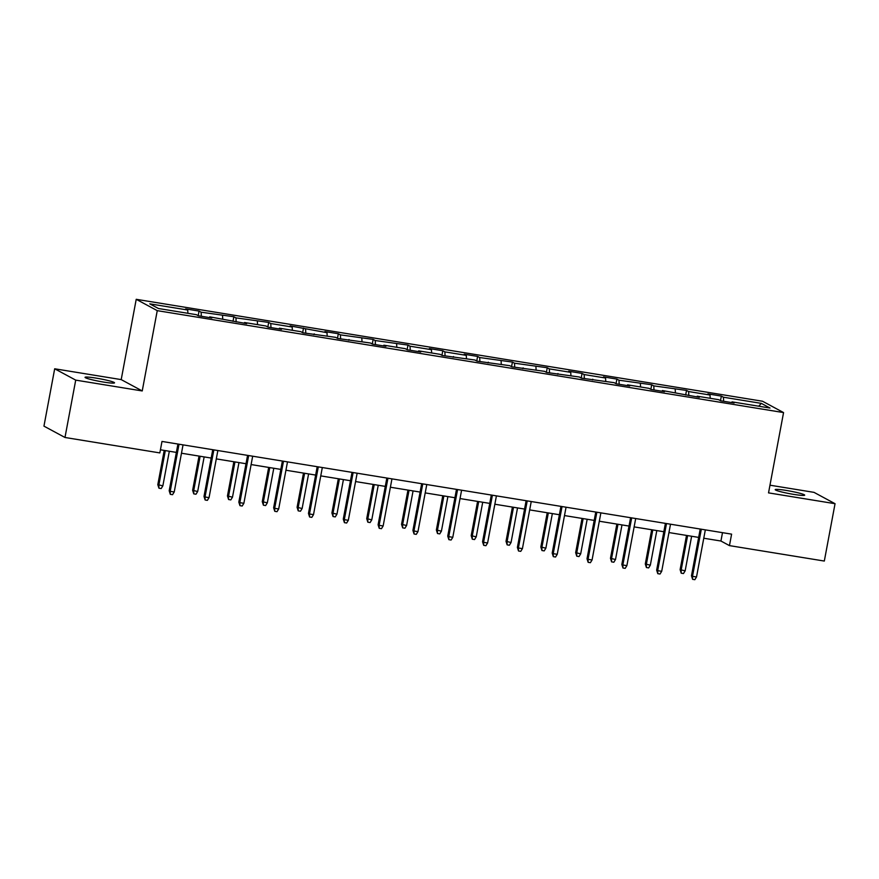 <?xml version="1.0" encoding="UTF-8"?>
<svg xmlns="http://www.w3.org/2000/svg" width="879" height="879" viewBox="0 0 879 879"><rect width="100%" height="100%" fill="white"/><g stroke="black" fill="none" stroke-linecap="round" stroke-linejoin="round"><path stroke-width="1.32" d="M103.436 382.046A14.998 1.308 10.6 0 0 114.534 382.837A14.998 1.308 10.6 0 0 96.163 378.124A14.998 1.308 10.6 0 0 85.054 377.322A14.998 1.308 10.6 0 0 103.436 382.046M793.572 494.361A14.998 1.308 10.6 0 0 804.681 495.163A14.998 1.308 10.6 0 0 786.298 490.438A14.998 1.308 10.6 0 0 775.201 489.647A14.998 1.308 10.6 0 0 793.572 494.361M54.685 368.784L75.715 380.124L142.233 390.946L121.203 379.607L54.685 368.784L43.95 426.139L64.98 437.478L159.846 452.916L161.989 441.445L731.603 534.146L729.46 545.617L824.315 561.055L835.05 503.7L814.02 492.361L769.971 485.197M121.203 379.607L136.223 299.31L762.532 401.242L783.563 412.581L157.253 310.65L136.223 299.31M761.357 403.384L723.417 397.209L721.34 396.088L707.947 393.902L710.023 395.023L688.598 391.54L686.521 390.419L653.778 385.87L651.702 384.749L618.959 380.2L616.882 379.091L603.488 376.904L605.565 378.025L584.139 374.542L582.063 373.421L568.669 371.235L570.746 372.355L549.32 368.872L547.243 367.752L514.501 363.203L512.424 362.082L479.681 357.533L477.605 356.424L464.211 354.237L466.288 355.358L444.862 351.875L442.785 350.754L429.391 348.567L431.468 349.688L410.043 346.205L407.966 345.084L375.223 340.536L373.146 339.415L340.404 334.866L338.327 333.745L324.933 331.57L327.01 332.691L290.114 325.9L292.191 327.021L270.765 323.538L268.688 322.417L235.946 317.868L233.869 316.748L201.126 312.199L199.05 311.078L185.656 308.903L187.732 310.023L149.793 303.848L158.429 308.507L196.369 314.682L198.445 315.803L211.839 317.978L209.762 316.858L246.658 323.648L244.582 322.527L266.007 326.01L268.084 327.131L281.478 329.317L279.401 328.197L300.827 331.68L302.903 332.8L335.646 337.349L337.723 338.47L370.466 343.019L372.542 344.128L385.936 346.315L383.859 345.194L405.285 348.677L407.362 349.798L420.755 351.985L418.679 350.864L440.104 354.347L442.181 355.468L474.924 360.016L477 361.137L509.743 365.686L511.82 366.807L544.562 371.345L546.639 372.465L579.382 377.014L581.458 378.135L614.201 382.684L616.278 383.804L629.672 385.98L627.595 384.859L649.021 388.353L651.097 389.474L664.491 391.649L662.414 390.529L699.31 397.319L697.234 396.198L718.67 399.681L720.736 400.802L734.13 402.978L732.053 401.868L770.004 408.043L761.357 403.384L758.72 406.208M209.4 317.583L209.762 316.858M201.126 312.199L201.346 316.275M222.552 315.693L222.728 318.967M244.219 323.252L244.582 322.527M235.946 317.868L236.165 321.934M257.371 321.351L257.547 324.637M279.039 328.911L279.401 328.197M270.765 323.538L270.985 327.603M292.191 327.021L292.366 330.306M313.858 334.58L314.221 333.866M305.584 329.207L305.804 333.273M327.01 332.691L327.186 335.976M348.677 340.25L349.04 339.525M340.404 334.866L340.623 338.942M361.829 338.36L362.005 341.634M383.497 345.919L383.859 345.194M375.223 340.536L375.443 344.601M396.649 344.019L396.825 347.304M418.316 351.589L418.679 350.864M410.043 346.205L410.262 350.271M431.468 349.688L431.644 352.973M453.135 357.248L453.498 356.533M444.862 351.875L445.082 355.94M466.288 355.358L466.463 358.643M487.955 362.917L488.317 362.192M479.681 357.533L479.901 361.61M501.107 361.027L501.283 364.302M522.774 368.587L523.137 367.861M514.501 363.203L514.72 367.268M535.926 366.686L536.102 369.971M557.594 374.256L557.956 373.531M549.32 368.872L549.54 372.938M570.746 372.355L570.921 375.641M592.413 379.915L592.776 379.201M584.139 374.542L584.359 378.607M605.565 378.025L605.741 381.31M627.232 385.584L627.595 384.859M618.959 380.2L619.179 384.277M640.384 383.694L640.56 386.969M662.052 391.254L662.414 390.529M653.778 385.87L653.998 389.935M675.204 389.364L675.38 392.638M696.871 396.923L697.234 396.198M688.598 391.54L688.817 395.605M710.023 395.023L710.199 398.308M731.691 402.582L732.053 401.868M723.417 397.209L723.637 401.274M75.715 380.124L64.98 437.478M142.233 390.946L157.253 310.65M783.563 412.581L768.532 492.877L835.05 503.7M703.771 538.234L720.934 541.024L729.46 545.617M160.428 449.795L176.371 452.399M181.481 453.223L211.191 458.058M216.3 458.893L246.01 463.727M251.119 464.562L280.83 469.397M285.939 470.232L315.649 475.067M320.758 475.891L350.468 480.725M355.577 481.56L385.288 486.395M390.397 487.23L420.107 492.064M425.216 492.899L454.926 497.734M460.036 498.558L489.746 503.392M494.855 504.227L524.565 509.062M529.674 509.897L559.385 514.731M564.494 515.566L594.204 520.401M599.313 521.225L629.023 526.06M634.133 526.895L663.843 531.729M668.952 532.564L698.662 537.399M187.732 310.023L187.908 313.298M722.494 532.663L720.934 541.024M721.34 396.088L720.483 400.67M686.521 390.419L685.664 395.001M651.702 384.749L650.845 389.331M616.882 379.091L616.025 383.662M582.063 373.421L581.206 378.003M547.243 367.752L546.386 372.333M512.424 362.082L511.567 366.664M477.605 356.424L476.748 360.994M442.785 350.754L441.928 355.325M407.966 345.084L407.109 349.666M373.146 339.415L372.289 343.997M338.327 333.745L337.47 338.327M303.508 328.087L302.651 332.658M268.688 322.417L267.831 326.999M233.869 316.748L233.012 321.329M199.05 311.078L198.193 315.66M700.222 529.037L691.476 575.778L692.498 576.327L701.321 529.224M696.52 576.976L694.839 579.69L692.608 579.327L692.498 576.327L696.52 576.976L705.332 529.872M692.608 579.327L691.476 575.778M685.148 570.845L683.477 573.558L681.236 573.196L680.115 569.647L685.148 570.845L691.63 536.256M681.236 573.196L681.137 570.196L687.609 535.597M680.115 569.647L686.51 535.421M665.403 523.379L656.657 570.108L657.679 570.658L666.502 523.554M661.7 571.317L660.019 574.031L657.789 573.668L657.679 570.658L661.7 571.317L670.512 524.203M657.789 573.668L656.657 570.108M630.584 517.709L621.838 564.439L622.859 564.988L631.682 517.885M626.881 565.647L625.2 568.361L622.969 567.999L622.859 564.988L626.881 565.647L635.693 518.544M622.969 567.999L621.838 564.439M650.328 565.186L648.658 567.9L646.417 567.537L645.296 563.977L650.328 565.186L656.811 530.586M646.417 567.537L646.318 564.527L652.789 529.927M645.296 563.977L651.691 529.751M615.509 559.516L613.839 562.23L611.597 561.868L610.476 558.308L615.509 559.516L621.991 524.917M611.597 561.868L611.498 558.857L617.97 524.269M610.476 558.308L616.871 524.082M595.764 512.039L587.018 558.769L588.04 559.319L596.863 512.215M592.061 559.978L590.38 562.692L588.15 562.329L588.04 559.319L592.061 559.978L600.873 512.875M588.15 562.329L587.018 558.769M560.945 506.37L552.199 553.111L553.221 553.66L562.044 506.557M557.242 554.308L555.561 557.022L553.33 556.66L553.221 553.66L557.242 554.308L566.054 507.205M553.33 556.66L552.199 553.111M526.125 500.711L517.379 547.441L518.401 547.991L527.224 500.887M522.423 548.639L520.742 551.364L518.511 550.99L518.401 547.991L522.423 548.639L531.235 501.535M518.511 550.99L517.379 547.441M580.689 553.847L579.019 556.561L576.778 556.198L575.657 552.638L580.689 553.847L587.172 519.247M576.778 556.198L576.679 553.199L583.151 518.599M575.657 552.638L582.052 518.423M545.87 548.177L544.2 550.891L541.958 550.529L540.838 546.98L545.87 548.177L552.353 513.589M541.958 550.529L541.86 547.529L548.331 512.929M540.838 546.98L547.232 512.754M511.051 542.519L509.38 545.233L507.139 544.87L506.018 541.31L511.051 542.519L517.533 507.919M507.139 544.87L507.04 541.86L513.512 507.26M506.018 541.31L512.413 507.084M476.231 536.849L474.561 539.563L472.32 539.201L471.199 535.641L476.231 536.849L482.714 502.25M472.32 539.201L472.221 536.19L478.692 501.601M471.199 535.641L477.594 501.415M441.412 531.18L439.742 533.894L437.5 533.531L436.369 529.971L441.412 531.18L447.894 496.58M437.5 533.531L437.401 530.531L443.873 495.932M436.369 529.971L442.774 495.756M406.592 525.51L404.922 528.224L402.681 527.861L401.549 524.313L406.592 525.51L413.075 490.921M402.681 527.861L402.582 524.862L409.054 490.262M401.549 524.313L407.955 490.086M371.773 519.852L370.092 522.565L367.861 522.203L366.73 518.643L371.773 519.852L378.245 485.252M367.861 522.203L367.763 519.192L374.234 484.593M366.73 518.643L373.135 484.417M336.954 514.182L335.273 516.896L333.042 516.533L331.91 512.973L336.954 514.182L343.425 479.582M333.042 516.533L332.943 513.523L339.415 478.934M331.91 512.973L338.316 478.747M302.134 508.512L300.453 511.226L298.223 510.864L297.091 507.304L302.134 508.512L308.606 473.913M298.223 510.864L298.124 507.864L304.595 473.265M297.091 507.304L303.497 473.089M267.315 502.843L265.634 505.557L263.403 505.194L262.272 501.645L267.315 502.843L273.787 468.254M263.403 505.194L263.304 502.195L269.776 467.595M262.272 501.645L268.677 467.419M232.495 497.173L230.814 499.898L228.584 499.525L227.452 495.976L232.495 497.173L238.967 462.585M228.584 499.525L228.485 496.525L234.957 461.925M227.452 495.976L233.858 461.75M197.676 491.515L195.995 494.229L193.765 493.866L192.633 490.306L197.676 491.515L204.148 456.915M193.765 493.866L193.666 490.856L200.137 456.267M192.633 490.306L199.039 456.08M491.306 495.042L482.56 541.772L483.582 542.321L492.405 495.218M487.603 542.98L485.922 545.694L483.692 545.332L483.582 542.321L487.603 542.98L496.415 495.877M483.692 545.332L482.56 541.772M456.487 489.372L447.741 536.102L448.762 536.651L457.585 489.548M452.784 537.311L451.103 540.025L448.872 539.662L448.762 536.651L452.784 537.311L461.596 490.207M448.872 539.662L447.741 536.102M421.667 483.703L412.921 530.433L413.943 530.993L422.766 483.879M417.964 531.641L416.283 534.355L414.053 533.992L413.943 530.993L417.964 531.641L426.776 484.538M414.053 533.992L412.921 530.433M386.848 478.044L378.102 524.774L379.124 525.323L387.947 478.22M383.145 525.972L381.464 528.686L379.234 528.323L379.124 525.323L383.145 525.972L391.957 478.868M379.234 528.323L378.102 524.774M352.029 472.375L343.282 519.104L344.304 519.654L353.127 472.55M348.326 520.313L346.645 523.027L344.414 522.664L344.304 519.654L348.326 520.313L357.138 473.199M344.414 522.664L343.282 519.104M317.209 466.705L308.463 513.435L309.485 513.984L318.308 466.881M313.506 514.644L311.825 517.357L309.595 516.995L309.485 513.984L313.506 514.644L322.318 467.54M309.595 516.995L308.463 513.435M282.39 461.035L273.644 507.765L274.666 508.326L283.488 461.211M278.687 508.974L277.006 511.688L274.775 511.325L274.666 508.326L278.687 508.974L287.499 461.871M274.775 511.325L273.644 507.765M247.57 455.377L238.824 502.107L239.846 502.656L248.669 455.553M243.868 503.304L242.186 506.018L239.956 505.656L239.846 502.656L243.868 503.304L252.68 456.201M239.956 505.656L238.824 502.107M212.751 449.707L204.005 496.437L205.027 496.987L213.85 449.883M209.048 497.646L207.367 500.36L205.137 499.997L205.027 496.987L209.048 497.646L217.86 450.531M205.137 499.997L204.005 496.437M177.932 444.038L169.186 490.768L170.207 491.317L179.03 444.214M174.229 491.976L172.548 494.69L170.317 494.328L170.207 491.317L174.229 491.976L183.041 444.873M170.317 494.328L169.186 490.768M162.857 485.845L161.176 488.559L158.945 488.197L157.813 484.637L162.857 485.845L169.328 451.246M158.945 488.197L158.835 485.186L165.318 450.597M157.813 484.637L164.219 450.422"/></g></svg>

